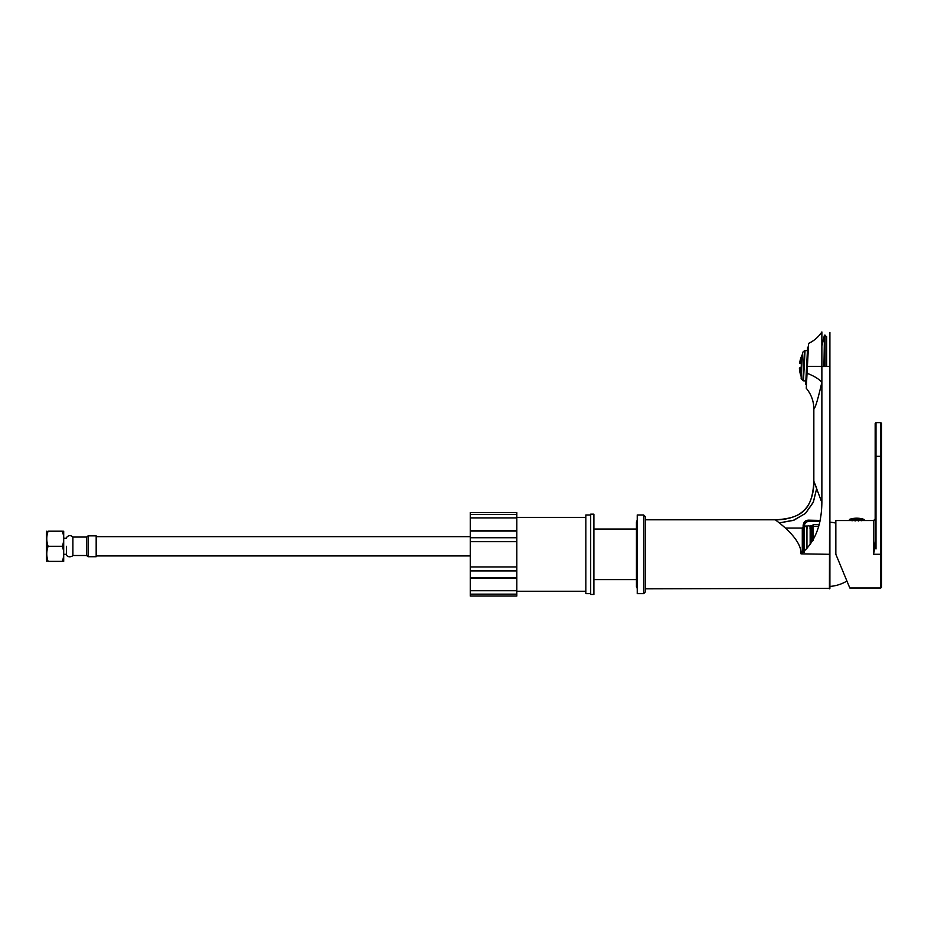 <?xml version="1.0" encoding="UTF-8"?>
<svg xmlns="http://www.w3.org/2000/svg" width="928" height="928" viewBox="0 0 928 928"><rect width="100%" height="100%" fill="white"/><g stroke="black" fill="none" stroke-linecap="round" stroke-linejoin="round"><path stroke-width="1.39" d="M645.262 588.828L829.899 588.352L829.899 366.467L829.899 522.197A38.535 38.535 0 0 1 835.838 523.102M810.167 394.064L810.179 394.11A32.109 32.109 4.3 0 1 813.844 409.004C815.248 408.285 817.928 399.353 821.872 382.22L821.872 366.467L807.406 366.386L808.613 343.383A32.109 32.109 -115 0 0 821.872 331.946L821.872 366.467L829.899 366.467L829.899 332.421L829.899 366.467M810.179 394.11A32.109 32.109 4.3 0 0 806.27 388.275L806.432 385.074L805.678 384.227L807.604 347.35L808.45 346.596L807.047 373.276A32.109 12.551 12 0 1 821.872 382.22L821.872 502.524C821.57 525.793 814.61 542.903 801.003 553.842L829.899 554.306M775.321 519.796C802.859 518.392 812.441 508.811 813.844 481.261C812.441 508.811 802.859 518.392 775.321 519.796C778.812 522.592 801.641 538.89 801.003 553.842M779.311 522.905L793.185 520.434L805.365 513.486L813.404 502.002L816.721 488.325L813.172 502.535L805.585 513.288L794.136 520.098L779.311 522.905L775.309 519.796L645.262 519.796M816.721 488.325L814.332 482.432M813.009 526.292L812.974 524.865L813.844 524.61L819.169 524.61L819.958 521.362M809.506 526.048L812.348 525.654L812.244 541.117L812.244 526.292M811.443 526.292L811.443 542.404M804.216 526.048L807.58 526.048M810.747 543.448L810.747 526.292M803.37 552.346L803.126 525.724C803.52 522.104 805.342 520.248 808.59 520.156C805.342 520.248 803.52 522.104 803.126 525.724L804.216 526.211C804.611 523.148 806.223 521.548 809.03 521.397C806.223 521.548 804.611 523.148 804.216 526.211L804.216 551.394M818.519 520.388L815.956 520.33M804.216 552.346L804.216 526.211L803.126 525.724L803.149 527.208M812.974 524.865L813.288 540.316L812.244 540.502M809.761 521.397L819.946 521.397L809.03 521.397L808.59 520.156L820.155 520.422M811.258 521.397L819.505 521.397M817.348 521.397L816.257 521.397M814.065 521.397L811.664 521.397M826.686 366.467L826.686 336.76L824.424 335.159L821.872 346.121M823.983 363.741L823.983 363.672C824.598 326.749 824.598 326.749 823.983 363.66L824.424 366.467L823.983 363.66L823.693 366.537M806.27 388.275L807.406 366.386M813.844 409.004L813.844 481.261L821.872 502.524M785.39 528.055L802.291 528.055L802.291 552.984M802.291 528.055L803.729 526.617L803.729 551.893M803.729 526.617L806.942 526.617L806.942 548.425M818.705 526.292L810.156 526.292L810.156 544.307M829.899 586.426A38.535 38.535 0 0 0 846.928 581.044M881.6 554.271L873.573 554.271L875.986 541.453L875.986 422.623L880.8 422.623L881.6 423.423L881.6 587.18L880.8 587.992L849.804 587.992L848.482 584.779M875.174 541.186L873.573 554.271L873.573 520.55L835.838 520.55L835.838 554.271L849.804 587.992M835.838 554.271L844.666 575.58M875.986 548.982L875.986 541.453L875.174 541.453L875.174 423.423L875.986 422.623M805.724 383.31L805.852 380.758M805.956 378.844L806.165 374.738M806.757 363.463L806.513 368.114M807.105 356.851L807.325 352.744M807.418 350.819L807.557 348.278M807.43 350.645L805.04 350.517L803.451 380.816L805.84 380.944M805.04 350.517A0.8 0.8 0 0 0 804.46 350.714L802.511 352.478L801.142 378.612L802.894 380.55A0.8 0.8 0 0 0 803.451 380.816M800.226 363.242L800.168 363.254A26.761 26.761 0 0 0 800.145 363.358L800.214 363.37A26.692 26.692 0 0 1 800.226 363.242L800.632 363.382A26.297 26.297 0 0 1 800.632 363.196L800.725 363.184M801.247 376.733A27.295 27.295 0 0 1 801.2 376.617A25.566 12.783 3 0 1 801.177 376.571A25.566 12.783 3 0 1 801.026 376.142A25.822 12.911 3 0 0 801.247 376.617L801.2 376.617M800.841 375.643A25.845 12.922 -177 0 1 800.829 375.596A27.295 27.295 0 0 1 800.528 374.657A26.123 13.062 3 0 1 800.516 374.61A26.123 13.062 3 0 1 800.4 374.181A26.332 13.166 3 0 0 800.574 374.657A27.248 27.248 0 0 0 800.876 375.596A25.59 12.795 -177 0 0 801.003 376.072A25.845 12.922 -177 0 1 800.841 375.643A27.295 27.295 0 0 0 801.177 376.571M800.261 373.682A26.355 13.178 -177 0 1 800.249 373.636A27.295 27.295 0 0 1 800.017 372.696A26.576 13.282 3 0 1 800.017 372.65A26.576 13.282 3 0 1 799.936 372.232A26.726 13.363 3 0 0 800.064 372.696A27.248 27.248 0 0 0 800.296 373.636A26.146 13.073 -177 0 0 800.377 374.112A26.355 13.178 -177 0 1 800.261 373.682A27.295 27.295 0 0 0 800.516 374.61M799.832 371.734A26.75 13.375 -177 0 1 799.82 371.687A27.295 27.295 0 0 1 799.669 370.748A26.912 13.456 3 0 1 799.658 370.701A26.912 13.456 3 0 1 799.611 370.284A27.028 13.514 3 0 0 799.716 370.748A27.248 27.248 0 0 0 799.866 371.687A26.587 13.294 -177 0 0 799.924 372.151A26.75 13.375 -177 0 1 799.832 371.734A27.295 27.295 0 0 0 800.017 372.65M799.669 368.799A27.272 13.63 3 0 0 799.681 368.822A26.866 13.433 3 0 1 799.727 368.81L799.994 368.834A27.295 13.642 3 0 0 799.994 368.834A26.761 26.761 0 0 0 800.087 369.773A26.529 13.259 -177 0 0 799.982 370.226A27.237 13.618 -177 0 1 799.808 369.762A27.028 27.028 0 0 1 799.727 368.822A27.074 27.074 0 0 0 799.762 369.75A26.738 13.375 -177 0 0 799.727 370.214A27.144 13.572 -177 0 1 799.6 369.75A26.924 13.456 -177 0 0 799.6 370.214A27.028 13.514 -177 0 1 799.542 369.785A27.295 27.295 0 0 0 799.658 370.701M799.542 369.785A27.028 13.514 -177 0 1 799.542 369.738A27.295 27.295 0 0 1 799.46 368.81A27.144 13.572 3 0 1 799.46 368.787M801.189 367.592A25.508 25.508 0 0 1 801.177 367.511L801.386 363.521A25.508 25.508 0 0 1 801.398 363.428M800.006 361.073A27.028 13.514 3 0 1 800.11 360.667A26.924 13.456 3 0 0 800.04 361.12A27.248 27.248 0 0 0 799.855 362.036L799.808 362.036A27.144 13.572 -177 0 1 799.808 362.036A27.295 27.295 0 0 1 799.994 361.12A27.028 13.514 3 0 1 800.006 361.073A27.295 27.295 0 0 1 800.214 360.18A26.912 13.456 -177 0 1 800.226 360.134A27.295 27.295 0 0 1 800.47 359.217A26.75 13.375 3 0 1 800.481 359.171A27.295 27.295 0 0 1 800.76 358.278A26.576 13.282 -177 0 1 800.783 358.231A27.295 27.295 0 0 1 801.096 357.315A26.355 13.178 3 0 1 801.119 357.28A27.295 27.295 0 0 1 801.467 356.387A26.123 13.062 -177 0 1 801.49 356.34A27.295 27.295 0 0 1 801.885 355.436A25.845 12.922 3 0 1 801.908 355.389A27.295 27.295 0 0 1 802.337 354.496A25.566 12.783 -177 0 1 802.36 354.461A27.295 27.295 0 0 1 802.418 354.345M799.994 367.534L799.333 368.787L800.968 368.868L801.015 367.882A25.682 25.682 0 0 1 801.003 367.581L801.189 366.85A26.622 13.305 3 0 1 801.432 366.525A26.947 13.479 3 0 0 801.757 366.978M801.177 367.511L801.746 366.537M801.386 363.521L801.85 364.542M801.27 363.115L801.432 362.14A27.237 13.618 -177 0 0 801.421 362.14L800.91 362.094A26.448 13.224 -177 0 1 800.91 362.094A26.204 26.204 0 0 1 801.096 361.178A27.295 13.642 3 0 1 801.456 360.737A25.984 12.992 3 0 0 801.618 361.201A25.682 25.682 0 0 0 801.224 363.416L801.27 364.913A26.947 13.468 3 0 1 801.525 364.6A26.634 13.317 3 0 0 801.838 365.075A24.905 24.905 0 0 0 801.78 366.003A26.634 13.317 -177 0 0 801.432 366.444A26.947 13.468 -177 0 1 801.212 366.108L801.189 366.85M801.838 365.075L801.212 366.108M801.316 365.052L801.746 366.467M801.316 362.14L799.681 362.048L799.832 363.347M801.908 355.389A25.845 12.922 3 0 1 802.105 354.983A25.59 12.795 3 0 0 801.931 355.436A27.248 27.248 0 0 0 801.537 356.34A26.332 13.166 -177 0 0 801.316 356.793A26.123 13.062 -177 0 1 801.467 356.387M801.119 357.28A26.355 13.178 3 0 1 801.282 356.862A26.146 13.073 3 0 0 801.142 357.326A27.248 27.248 0 0 0 800.829 358.231A26.726 13.363 -177 0 0 800.644 358.684A26.576 13.282 -177 0 1 800.76 358.278M800.702 359.229L800.539 359.217A26.924 13.456 3 0 1 800.748 358.765A26.344 13.178 3 0 0 800.702 359.229A27.074 27.074 0 0 0 800.446 360.145A27.144 13.572 -177 0 0 800.238 360.598A26.726 13.363 -177 0 1 800.284 360.134A27.237 27.237 0 0 1 800.539 359.217L800.47 359.217A26.75 13.375 3 0 1 800.62 358.765A26.587 13.294 -177 0 0 800.516 359.217A27.248 27.248 0 0 0 800.272 360.134A27.028 13.514 -177 0 0 800.122 360.586A26.912 13.456 -177 0 1 800.214 360.18M799.855 362.036A27.202 13.607 -177 0 0 799.855 362.059A27.016 13.514 -177 0 1 799.878 362.048A27.237 27.237 0 0 1 800.052 361.12A27.144 13.572 3 0 1 800.226 360.667A26.738 13.375 3 0 0 800.214 361.131A27.074 27.074 0 0 0 800.029 362.048A27.272 13.63 -177 0 0 800.029 362.071A26.866 13.433 -177 0 1 800.075 362.048A27.028 27.028 0 0 1 800.261 361.131A27.237 13.618 3 0 1 800.493 360.679A26.529 13.259 3 0 0 800.539 361.154A26.761 26.761 0 0 0 800.354 362.071A27.295 13.642 -177 0 0 800.342 362.082L799.878 362.048M800.423 362.094A26.668 13.34 -177 0 1 800.423 362.071A26.692 26.692 0 0 1 800.597 361.154A27.283 13.642 3 0 1 800.899 360.702A26.274 13.143 3 0 0 801.003 361.178A26.297 26.297 0 0 0 800.818 362.094A27.283 13.642 -177 0 0 800.806 362.106L800.423 362.071M801.34 363.428A25.566 25.566 0 0 1 801.386 363.126A27.156 13.584 3 0 1 801.769 362.674A26.204 13.096 3 0 0 801.966 363.01M801.908 364.101A26.947 13.479 -177 0 0 801.537 364.518A26.622 13.305 -177 0 1 801.328 364.159M801.699 368.068A26.204 13.096 -177 0 0 801.479 368.381A27.156 13.584 -177 0 1 801.131 367.894A25.566 25.566 0 0 1 801.119 367.592M801.061 368.88A27.237 13.618 3 0 0 801.073 368.892A25.682 25.682 0 0 1 801.015 367.882M800.551 368.868L801.073 368.892A25.682 25.682 0 0 0 801.166 369.831A25.984 12.992 -177 0 0 800.945 370.284A27.295 13.642 -177 0 1 800.644 369.796A26.204 26.204 0 0 1 800.551 368.868A26.448 13.224 3 0 1 800.562 368.845M800.446 368.845A27.283 13.642 3 0 0 800.458 368.857A26.297 26.297 0 0 0 800.551 369.796A26.274 13.143 -177 0 0 800.388 370.249A27.283 13.642 -177 0 1 800.145 369.773A26.692 26.692 0 0 1 800.064 368.845A26.668 13.34 3 0 1 800.064 368.822L800.458 368.857M799.46 368.81L799.495 368.81A27.202 13.607 3 0 0 799.495 368.81A27.248 27.248 0 0 0 799.588 369.75A27.237 27.237 0 0 1 799.518 368.81A27.016 13.514 3 0 1 799.518 368.799L799.681 368.822M800.04 371.699A26.344 13.178 -177 0 0 800.04 372.163A26.924 13.456 -177 0 1 799.89 371.687A27.237 27.237 0 0 1 799.727 370.748A26.726 13.363 3 0 1 799.739 370.284A27.144 13.572 3 0 0 799.89 370.759A27.074 27.074 0 0 0 800.04 371.699L799.82 371.687M800.365 371.71A26.065 13.038 -177 0 0 800.307 372.174A27.063 13.537 -177 0 1 800.087 371.699A27.028 27.028 0 0 1 799.936 370.759A26.506 13.259 3 0 1 799.994 370.307A27.225 13.618 3 0 0 800.214 370.782A26.761 26.761 0 0 0 800.365 371.71L800.087 371.699M800.771 360.157A27.225 13.618 -177 0 0 800.504 360.609A26.506 13.259 -177 0 1 800.493 360.145A27.028 27.028 0 0 1 800.748 359.229A27.063 13.537 3 0 1 801.003 358.776A26.065 13.038 3 0 0 801.026 359.24A26.761 26.761 0 0 0 800.771 360.157L800.493 360.145M801.34 358.266A27.063 13.526 -177 0 0 801.026 358.707A26.042 13.027 -177 0 1 801.05 358.243A27.028 27.028 0 0 1 801.374 357.338A26.796 13.398 3 0 1 801.688 356.886A25.485 12.748 3 0 0 801.664 357.35A26.761 26.761 0 0 0 801.34 358.266L801.05 358.243M801.003 358.243A26.912 13.456 -177 0 0 800.771 358.695A26.332 13.166 -177 0 1 800.841 358.231A27.237 27.237 0 0 1 801.166 357.326A26.587 13.294 3 0 1 801.409 356.874A25.833 12.922 3 0 0 801.328 357.326A27.074 27.074 0 0 0 801.003 358.243L800.841 358.231M800.481 373.648A25.833 12.922 -177 0 0 800.504 374.112A26.587 13.294 -177 0 1 800.307 373.636A27.237 27.237 0 0 1 800.087 372.696A26.332 13.166 3 0 1 800.052 372.232A26.912 13.456 3 0 0 800.249 372.708A27.074 27.074 0 0 0 800.481 373.648L800.249 373.636M800.806 373.671A25.485 12.748 -177 0 0 800.783 374.135A26.796 13.398 -177 0 1 800.516 373.648A27.028 27.028 0 0 1 800.296 372.708A26.042 13.027 3 0 1 800.319 372.244A27.063 13.526 3 0 0 800.574 372.731A26.761 26.761 0 0 0 800.806 373.671L800.516 373.648M801.293 373.694A25.102 12.551 -177 0 0 801.2 374.146A26.97 13.479 -177 0 1 800.876 373.671A26.692 26.692 0 0 1 800.644 372.731A25.729 12.864 3 0 1 800.736 372.267A27.167 13.584 3 0 0 801.05 372.754A26.297 26.297 0 0 0 801.293 373.694L800.876 373.671M800.841 371.745A25.752 12.876 -177 0 0 800.725 372.198A27.179 13.584 -177 0 1 800.435 371.722A26.692 26.692 0 0 1 800.284 370.782A26.251 13.131 3 0 1 800.4 370.33A27.283 13.642 3 0 0 800.678 370.806A26.297 26.297 0 0 0 800.841 371.745L800.435 371.722M801.235 360.18A27.283 13.642 -177 0 0 800.91 360.632A26.251 13.131 -177 0 1 800.841 360.168A26.692 26.692 0 0 1 801.096 359.252A27.179 13.584 3 0 1 801.421 358.8A25.752 12.876 3 0 0 801.49 359.275A26.297 26.297 0 0 0 801.235 360.18L800.841 360.168M801.815 358.289A27.167 13.584 -177 0 0 801.444 358.73A25.729 12.864 -177 0 1 801.409 358.266A26.692 26.692 0 0 1 801.734 357.35A26.97 13.479 3 0 1 802.105 356.909A25.102 12.551 3 0 0 802.14 357.373A26.297 26.297 0 0 0 801.815 358.289L801.409 358.266M802.291 356.654A26.958 13.479 -177 0 0 802.128 356.839A25.068 12.54 -177 0 1 802.128 356.375A26.692 26.692 0 0 1 802.337 355.9M802.349 355.714A26.761 26.761 0 0 0 802.059 356.364A26.784 13.386 -177 0 0 801.711 356.816A25.462 12.737 -177 0 1 801.769 356.352A27.028 27.028 0 0 1 802.163 355.447A26.413 13.212 3 0 1 802.372 355.18M801.722 356.352A26.576 13.294 -177 0 0 801.444 356.804A25.81 12.911 -177 0 1 801.56 356.34A27.237 27.237 0 0 1 801.954 355.436A26.146 13.073 3 0 1 802.244 354.983A25.207 12.598 3 0 0 802.117 355.447A27.074 27.074 0 0 0 801.722 356.352L801.49 356.34M801.061 375.608A25.207 12.598 -177 0 0 801.131 376.072A26.146 13.073 -177 0 1 800.899 375.596A27.237 27.237 0 0 1 800.597 374.657A25.81 12.911 3 0 1 800.528 374.193A26.576 13.294 3 0 0 800.76 374.668A27.074 27.074 0 0 0 801.061 375.608L800.899 375.596M801.282 375.898A26.413 13.212 -177 0 1 801.108 375.608A27.028 27.028 0 0 1 800.806 374.668A25.462 12.737 3 0 1 800.794 374.204A26.784 13.386 3 0 0 801.096 374.68A26.761 26.761 0 0 0 801.316 375.364M801.328 375.179A26.692 26.692 0 0 1 801.166 374.692A25.068 12.54 3 0 1 801.224 374.228A26.958 13.479 3 0 0 801.363 374.425M801.386 373.694L801.398 373.694A26.204 26.204 0 0 1 801.154 372.754A25.358 12.679 3 0 1 801.305 372.302A27.248 13.618 3 0 0 801.467 372.511M801.479 371.768A25.392 12.69 -177 0 0 801.282 372.232A27.248 13.618 -177 0 1 800.934 371.745A26.204 26.204 0 0 1 800.771 370.806A25.961 12.98 3 0 1 800.957 370.353A27.295 13.642 3 0 0 801.305 370.84A25.682 25.682 0 0 0 801.479 371.768L800.934 371.745M801.862 360.215A27.295 13.642 -177 0 0 801.467 360.656A25.961 12.98 -177 0 1 801.328 360.192A26.204 26.204 0 0 1 801.595 359.275A27.248 13.618 3 0 1 801.989 358.834A25.392 12.69 3 0 0 802.128 359.298A25.682 25.682 0 0 0 801.862 360.215L801.328 360.192M802.198 358.568A27.248 13.618 -177 0 0 802.012 358.765A25.358 12.679 -177 0 1 801.908 358.289A26.204 26.204 0 0 1 802.244 357.384L802.256 357.384M801.525 371.397A25.566 25.566 0 0 1 801.432 370.84A25.636 12.818 3 0 1 801.56 370.585M801.583 370.214A27.272 13.642 -177 0 1 801.293 369.831A25.566 25.566 0 0 1 801.2 368.903A26.181 13.096 3 0 1 801.479 368.451A27.167 13.584 3 0 0 801.664 368.694M801.989 362.384A27.167 13.584 -177 0 0 801.78 362.604A26.181 13.096 -177 0 1 801.548 362.129A25.566 25.566 0 0 1 801.746 361.212A27.272 13.642 3 0 1 802.07 360.864M802.094 360.493A25.636 12.818 -177 0 1 801.989 360.226A25.566 25.566 0 0 1 802.14 359.681M855.5 518.717L857.924 518.717L855.465 518.682M864.177 519.703L849.248 520.109L863.968 519.39A22.342 22.342 0 0 0 849.468 519.39L863.968 519.39M858.319 521.002L858.319 520.109M861.161 520.747L861.184 520.109M855.106 520.109L855.106 521.002M852.24 520.109L852.264 520.747M857.681 518.764L855.744 518.764M643.661 593.642L637.234 593.642L637.234 514.97L643.661 514.97L645.262 516.583L645.262 592.041L643.661 593.642L643.661 514.97M593.885 554.306L593.885 594.454L590.672 594.454L590.672 514.17L593.885 514.17L593.885 554.306M590.672 514.97L585.858 514.97L585.858 593.642L590.672 593.642M470.264 566.95L470.264 512.569L516.826 512.569L516.826 596.054L470.264 596.054L470.264 566.95L516.826 566.95M470.264 530.549L516.826 530.549M470.264 517.905L516.826 517.905M470.264 590.718L516.826 590.718M470.264 578.074L516.826 578.074M470.264 541.674L516.826 541.674M46.4 559.607L46.4 532.962M46.771 531.187L46.771 561.37M48.117 546.279L62.338 546.279C64.136 541.256 64.136 536.233 62.338 531.187C64.136 531.187 64.136 531.187 62.338 531.187L48.117 531.187C46.33 531.187 46.33 531.187 48.117 531.187C46.33 536.233 46.33 541.256 48.117 546.279C46.33 551.313 46.33 556.348 48.117 561.37C46.33 561.37 46.33 561.37 48.117 561.37L62.338 561.37C64.136 561.37 64.136 561.37 62.338 561.37L62.35 561.347M62.338 546.279C64.136 551.313 64.136 556.348 62.338 561.37M63.696 531.187L63.696 561.37M96.176 546.279L96.176 556.719L88.09 556.719L88.09 535.85L86.536 537.057L86.536 555.512L88.09 556.719L86.536 555.512L72.894 555.512L72.894 537.057L86.536 537.057L88.09 535.85L96.176 535.85L96.176 546.279M66.468 546.279L66.468 554.956L66.468 546.279M829.423 588.828L829.899 332.421M825.085 366.467L825.085 335.159M881.6 456.332L880.8 456.332L880.8 587.992M880.8 422.623L880.8 456.332L875.174 456.332M804.46 350.714L802.894 380.55M861.602 520.689L861.625 520.109L851.138 520.585M851.8 520.109L851.823 520.689M470.264 594.14L516.826 594.14M470.264 514.483L516.826 514.483M470.264 531.071L516.826 531.071M470.264 537.73L516.826 537.73M470.264 577.552L516.826 577.552M470.264 570.894L516.826 570.894M813.844 481.261C814.042 488.522 812.696 495.482 809.831 502.118C806.954 508.196 802.43 512.732 796.247 515.748C789.589 518.636 782.606 519.982 775.309 519.796M809.935 528.136L810.156 527.336C808.833 524.076 806.061 527.162 806.942 527.336L807.163 528.136M873.573 520.55L875.174 518.949M637.234 520.19L636.434 521.803L636.434 586.821L637.234 588.433M593.885 529.03L636.434 529.03L636.434 521.803M636.434 579.594L593.885 579.594M516.826 591.24L585.858 591.24M516.826 517.383L585.858 517.383M96.176 536.651L470.264 536.651M96.176 555.918L470.264 555.918M72.894 537.057C70.551 534.98 68.417 535.178 66.468 537.614C68.417 535.178 70.551 534.98 72.894 537.057M66.468 554.956C65.934 554.492 68.034 558.482 72.5 555.93L72.894 555.512M64.067 554.306L66.468 554.306M64.067 538.252L66.468 538.252"/></g></svg>

